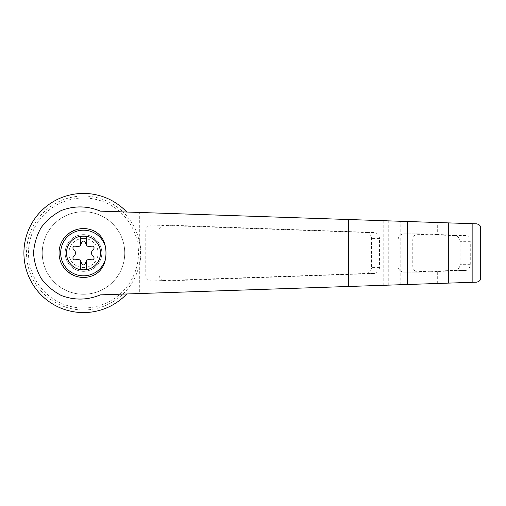 <?xml version="1.0" encoding="UTF-8"?>
<svg xmlns="http://www.w3.org/2000/svg" width="506" height="506" viewBox="0 0 506 506"><rect width="100%" height="100%" fill="white"/><g stroke="black" fill="none" stroke-linecap="round" stroke-linejoin="round"><path stroke-width="0.38" stroke-dasharray="2.53 1.9" d="M100.416 211.141L126.753 212.033A59.581 59.581 0 0 0 41.745 210.49A59.581 59.581 0 0 0 41.745 295.51A59.581 59.581 0 0 0 126.753 293.967L100.416 294.859M480.7 277.889C480.7 280.197 479.321 281.621 476.563 282.165L139.707 293.531L139.707 262.209C141.579 256.087 141.579 249.945 139.707 243.791A56.969 56.969 0 0 0 122.945 211.906L476.563 223.835C479.321 224.379 480.7 225.802 480.7 228.111M139.707 293.531L122.945 294.094A56.969 56.969 0 0 1 30.638 231.735A56.969 56.969 0 0 1 122.945 211.906L126.753 212.033M126.753 293.967L122.945 294.094A56.969 56.969 0 0 0 139.707 243.791L139.707 212.469M165.013 225.025L164.817 225.018C161.325 225.391 159.403 227.428 159.055 231.134L159.055 274.866C159.403 278.572 161.325 280.609 164.817 280.982L373.972 273.499C377.362 273.038 379.222 271.001 379.538 267.396L379.538 238.604C379.222 234.999 377.362 232.962 373.972 232.501L165.013 225.025L151.889 225.025A6.11 5.901 -90 0 0 145.785 231.134L145.785 274.866A6.11 5.901 -90 0 0 151.889 280.975L365.863 273.499A6.11 5.901 -90 0 0 371.562 267.396L371.562 238.604A6.11 5.901 -90 0 0 365.863 232.501L151.889 225.025M80.435 260.691L80.435 269.192L86.545 269.192L86.545 260.691M83.49 307.996A54.996 54.996 0 0 0 131.117 225.499A54.996 54.996 0 0 0 35.856 225.499A54.996 54.996 0 0 0 83.49 307.996M437.31 283.493L437.31 271.494L465.741 270.413C468.347 270.229 469.859 268.199 470.27 264.303L470.27 241.697C469.872 237.82 468.36 235.783 465.741 235.587L437.31 234.506L437.31 222.507M460.106 241.697A6.11 5.901 -90 0 0 454.401 235.587L404.231 233.835A6.11 5.901 -90 0 0 398.127 239.945L398.127 266.055A6.11 5.901 -90 0 0 404.231 272.165L454.401 270.413A6.11 5.901 -90 0 0 460.106 264.303L460.106 241.697L470.27 241.697M437.31 234.506L418.519 233.835C415.028 234.202 413.105 236.239 412.757 239.945L412.757 266.055C413.105 269.761 415.028 271.798 418.519 272.165L437.31 271.494M83.49 294.252A41.252 41.252 0 0 0 119.214 232.374A41.252 41.252 0 0 0 47.766 232.374A41.252 41.252 0 0 0 83.49 294.252A41.252 41.252 0 0 0 119.214 232.374A41.252 41.252 0 0 0 47.766 232.374A41.252 41.252 0 0 0 83.49 294.252M83.49 271.33A18.33 18.33 0 0 0 101.82 253A18.33 18.33 0 0 0 83.49 234.67A18.33 18.33 0 0 0 65.154 253A18.33 18.33 0 0 0 83.49 271.33M83.49 234.67A18.33 18.33 0 0 1 99.366 262.165A18.33 18.33 0 0 1 67.614 262.165A18.33 18.33 0 0 1 83.49 234.67M83.49 238.415A14.585 14.585 0 0 1 96.121 260.293A14.585 14.585 0 0 1 70.859 260.293A14.585 14.585 0 0 1 83.49 238.415M74.901 254.879L73.313 256.915A1.834 1.834 0 0 0 75.008 259.856L77.563 259.502A3.055 3.055 0 0 1 80.821 261.381L81.789 263.771A1.834 1.834 0 0 0 85.185 263.771L86.159 261.381A3.055 3.055 0 0 1 89.41 259.502L91.965 259.856A1.834 1.834 0 0 0 93.667 256.915L92.079 254.879A3.055 3.055 0 0 1 92.079 251.121L93.667 249.085A1.834 1.834 0 0 0 91.965 246.144L89.41 246.498A3.055 3.055 0 0 1 86.159 244.619L85.185 242.229A1.834 1.834 0 0 0 81.789 242.229L80.821 244.619A3.055 3.055 0 0 1 77.563 246.498L75.008 246.144A1.834 1.834 0 0 0 73.313 249.085L74.901 251.121A3.055 3.055 0 0 1 74.901 254.879M86.545 245.309L86.545 236.808L80.435 236.808L80.435 245.309M95.261 274.423C79.777 283.303 58.715 270.843 59.044 253C58.715 235.157 79.777 222.697 95.261 231.577M383.782 285.295L383.782 220.705M465.741 235.587L454.401 235.587M470.27 264.303L460.106 264.303M465.741 270.413L454.401 270.413M400.809 284.72L400.809 221.28M407.906 284.486L407.906 221.514M388.747 285.131L388.747 220.869M412.757 239.945L398.127 239.945M418.715 233.835L404.231 233.835M412.757 266.055L398.127 266.055M418.715 272.165L404.231 272.165M159.055 231.134L145.785 231.134M159.055 274.866L145.785 274.866M165.013 280.975L151.889 280.975M373.972 273.499L365.863 273.499M379.538 267.396L371.562 267.396M379.538 238.604L371.562 238.604M373.972 232.501L365.863 232.501M404.028 233.835L418.519 233.835M404.028 272.165L418.519 272.165M151.686 280.982L164.817 280.982M151.686 225.018L164.817 225.018"/><path stroke-width="0.76" d="M100.416 211.141C87.475 205.759 74.439 205.537 61.321 210.49C53.288 214.683 46.552 220.395 41.112 227.637C36.672 235.518 34.155 243.974 33.56 253C34.155 262.026 36.672 270.482 41.112 278.363C46.552 285.605 53.288 291.317 61.321 295.51C74.439 300.463 87.475 300.241 100.416 294.859L407.368 284.498L407.368 221.501L100.416 211.141M126.753 212.033A59.581 59.581 0 0 0 41.745 210.49A59.581 59.581 0 0 0 41.745 295.51A59.581 59.581 0 0 0 126.753 293.967M407.368 284.498L476.563 282.165C479.391 281.545 480.77 280.122 480.7 277.889L480.7 228.111C480.77 225.878 479.391 224.455 476.563 223.835L407.368 221.501M83.49 235.986A17.014 17.014 0 0 1 99.783 257.883A17.014 17.014 0 0 1 66.558 251.355A17.014 17.014 0 0 1 83.49 235.986M80.435 260.691A3.055 3.055 0 0 0 77.563 259.502L75.008 259.856A1.834 1.834 0 0 1 73.313 256.915L74.901 254.879A3.055 3.055 0 0 0 74.901 251.121L73.313 249.085A1.834 1.834 0 0 1 75.008 246.144L77.563 246.498A3.055 3.055 0 0 0 80.435 245.309L80.435 236.808L86.545 236.808L86.545 245.309A3.055 3.055 0 0 0 89.41 246.498L91.965 246.144A1.834 1.834 0 0 1 93.667 249.085L92.079 251.121A3.055 3.055 0 0 0 92.079 254.879L93.667 256.915A1.834 1.834 0 0 1 91.965 259.856L89.41 259.502A3.055 3.055 0 0 0 86.159 261.381L85.185 263.771A1.834 1.834 0 0 1 81.789 263.771L80.821 261.381A3.055 3.055 0 0 0 80.435 260.691L80.435 269.192L86.545 269.192L86.545 260.691M105.343 259.546C104.116 266.099 100.751 271.058 95.261 274.423A24.446 24.446 0 0 1 59.044 253A24.446 24.446 0 0 1 95.261 231.577C100.751 234.942 104.116 239.901 105.343 246.454A32.96 31.834 90 0 1 105.343 259.546A22.814 22.814 0 0 1 70.22 271.558A22.814 22.814 0 0 1 70.22 234.442A22.814 22.814 0 0 1 105.343 246.454M472.142 282.316L472.142 223.684M448.31 283.12L448.31 222.88M80.435 245.309A3.055 3.055 0 0 0 80.821 244.619L81.789 242.229A1.834 1.834 0 0 1 85.185 242.229L86.159 244.619A3.055 3.055 0 0 0 86.545 245.309M480.7 277.889L480.7 228.111M348.704 286.478L348.704 219.522"/></g></svg>
